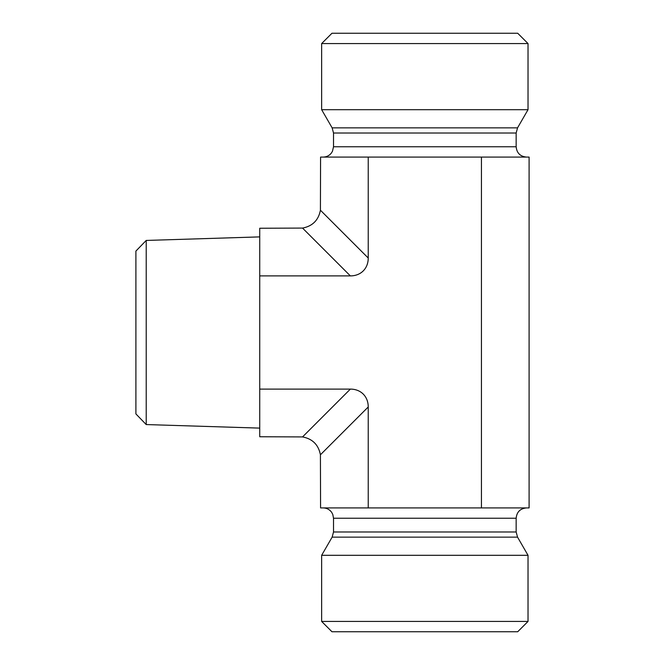 <?xml version="1.0" encoding="UTF-8"?>
<svg xmlns="http://www.w3.org/2000/svg" width="665" height="665" viewBox="0 0 665 665"><rect width="100%" height="100%" fill="white"/><g stroke="black" fill="none" stroke-linecap="round" stroke-linejoin="round"><path stroke-width="1" d="M146.217 240.439L135.901 251.079L135.901 413.921L146.217 424.561L146.217 240.439L259.732 236.89M259.732 275.9L350.364 275.9A26.642 20.64 45 0 0 368.235 258.028L320.414 210.207C318.493 220.198 312.533 226.158 302.542 228.078L259.732 228.245L259.732 436.755L302.542 436.922C312.533 438.842 318.493 444.802 320.414 454.794L368.235 406.972A26.642 20.64 -45 0 0 350.364 389.1L302.542 436.922M259.732 389.1L350.364 389.1M368.235 406.972L368.235 507.919L481.435 507.919L481.435 157.081L320.58 157.081L320.414 210.207M368.235 258.028L368.235 157.081M321.644 621.434L331.968 631.75L517.711 631.75L528.027 621.434L321.644 621.434L321.644 555.308L528.027 555.308L528.027 621.434M481.435 507.919L529.099 507.919L529.099 157.081L481.435 157.081M526.481 507.919C520.213 508.534 516.771 511.975 516.156 518.243L516.156 531.983L517.545 537.145L528.027 555.308M320.414 454.794L320.58 507.919L368.235 507.919M424.835 43.566L528.027 43.566L528.027 109.692L321.644 109.692L321.644 43.566L424.835 43.566M528.027 43.566L517.711 33.25L331.968 33.25L321.644 43.566M526.481 157.081C520.213 156.466 516.771 153.025 516.156 146.757L333.514 146.757L332.458 151.296L331.295 153.15C329.2 155.693 326.498 157.007 323.198 157.081M528.027 109.692L517.545 127.855L516.156 133.017L516.156 146.757M302.542 228.078L350.364 275.9M517.545 537.145L332.134 537.145L333.514 531.983L333.514 518.243L516.156 518.243M333.514 531.983L516.156 531.983M516.156 133.017L333.514 133.017L333.514 146.757M517.545 127.855L332.134 127.855L333.514 133.017M146.217 424.561L259.732 428.11M333.514 518.243L332.791 514.444L331.685 512.374C329.582 509.498 326.756 508.018 323.198 507.919M332.134 537.145L321.644 555.308M332.134 127.855L321.644 109.692"/></g></svg>
